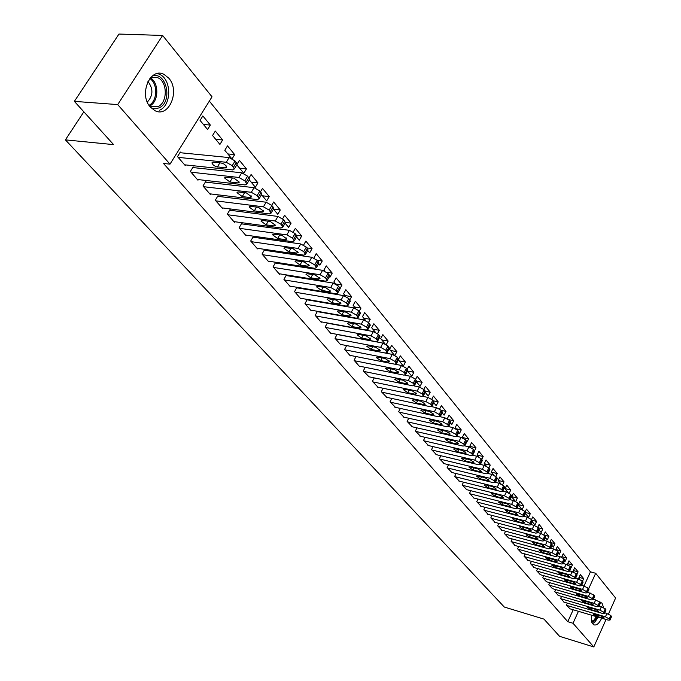 <?xml version="1.0" encoding="UTF-8"?>
<svg xmlns="http://www.w3.org/2000/svg" width="681" height="681" viewBox="0 0 681 681"><rect width="100%" height="100%" fill="white"/><g stroke="black" fill="none" stroke-linecap="round" stroke-linejoin="round"><path stroke-width="1.02" d="M601.689 618.195C599.186 623.507 596.53 625.711 593.73 624.792L592.172 623.183L591.397 621.029L591.304 615.122M599.714 602.038L602.047 603.196L603.545 607.503M150.365 107.087C138.541 94.599 150.135 66.874 163.951 74.348L168.837 78.221C180.346 90.905 168.879 118.077 155.013 110.697L150.365 107.087M584.094 585.813L590.453 571.844L209.339 101.111M590.453 571.844L595.679 573.283L615.607 598.029L608.525 613.922M606.047 619.489L593.806 646.95L559.578 636.326L543.974 619.114L504.315 607.043L65.393 139.869L113.599 144.619L74.365 101.367L118.971 34.05L162.623 35.455L212.029 96.813L169.995 164.147L117.702 104.585L162.623 35.455M83.848 111.82L65.393 139.869M573.419 570.55L578.101 571.844L574.713 567.733L573.164 571.112L573.981 572.108M578.101 571.844L576.909 574.458M561.544 596.403L560.633 598.395L564.208 602.191M561.842 556.658L566.694 557.986L563.196 553.738L561.68 557.245M566.694 557.986L565.111 561.391L564.609 560.786M549.771 582.698L548.809 584.766L552.495 588.673M549.907 542.348L554.93 543.693L551.329 539.318L549.89 542.391M554.93 543.693L553.312 547.141L551.985 545.532M537.632 568.558L536.619 570.712L540.425 574.738M538.322 527.784L542.8 528.958L539.088 524.447L537.769 527.23M542.8 528.958L541.148 532.448L538.926 529.767M525.111 553.976L524.047 556.215L527.979 560.369M525.672 512.572L530.286 513.755L526.456 509.099L525.145 511.848M530.286 513.755L528.601 517.288L525.434 513.465M512.189 538.926L511.073 541.25L515.134 545.541M511.772 496.662L517.373 498.066L513.414 493.257L511.678 496.849L515.287 501.207M517.373 498.066L515.747 501.437M498.85 523.383L497.675 525.8L501.863 530.227M498.211 480.445L504.034 481.859L499.948 476.896L498.169 480.531L500.995 483.936M504.034 481.859L502.569 484.863M485.068 507.319L483.833 509.839L488.166 514.41M484.234 463.693L490.252 465.114L486.03 459.99L484.208 463.667L486.191 466.051M490.252 465.114L488.856 467.958M470.826 490.712L469.524 493.342L474.01 498.066M469.924 446.413L476.01 447.809L471.644 442.505L469.779 446.225L470.852 447.519M476.01 447.809L474.555 450.72M456.1 473.525L454.721 476.274L459.369 481.161M455.58 428.638L461.275 429.907L456.755 424.416L454.942 428.306M461.275 429.907L459.377 433.661L458.577 432.699M440.862 455.742L439.407 458.619L444.216 463.667M441.228 410.345L446.021 411.375L441.339 405.689L439.628 409.026M446.021 411.375L444.08 415.18L442.19 412.899M425.097 437.321L423.548 440.335L428.536 445.553M425.327 391.175L430.23 392.188L425.378 386.297L423.803 389.328M430.23 392.188L428.23 396.044L425.174 392.35M408.753 418.236L407.119 421.386L412.286 426.8M407.536 371.043L413.861 372.303L408.838 366.199L407.238 369.23M413.861 372.303L411.809 376.21L407.502 371M391.822 398.436L390.085 401.739L395.448 407.349M390.511 350.477L396.895 351.685L391.677 345.352L389.558 349.319L394.333 355.09M396.895 351.685L394.92 355.388M374.269 377.887L372.405 381.36L377.981 387.174M372.839 329.127L379.283 330.294L373.869 323.722L371.69 327.74L375.444 332.277M379.283 330.294L377.521 333.545M356.044 356.555L354.06 360.198L359.636 366.633L359.849 366.233M354.495 306.969L360.998 308.084L355.38 301.249L353.133 305.318L355.78 308.527M360.998 308.084L359.279 311.217M337.121 334.371L334.992 338.219L340.789 344.901L341.019 344.484M335.724 283.994L341.998 284.998L336.159 277.899L333.843 282.028L335.299 283.781M341.998 284.998L340.134 288.352M317.448 311.311L315.175 315.363L321.202 322.317L321.449 321.875M317.116 260.227L322.249 261.002L316.163 253.613L313.941 257.98M322.249 261.002L319.891 265.164L318.657 263.675M297.503 287.935L296.976 287.322L294.55 291.587L300.823 298.823L301.087 298.355M296.482 235.303L301.692 236.018L295.358 228.331L293.256 231.957M301.692 236.018L299.257 240.24L296.55 236.971M276.12 263.138L275.575 262.5L273.081 266.824L279.61 274.358L279.9 273.864M273.532 209.161L280.274 210.003L273.677 201.993L271.719 205.321M280.274 210.003L277.771 214.285L273.456 209.076M253.843 237.294L253.272 236.63L250.693 241.014L257.512 248.871L257.818 248.344M251.153 182.133L257.954 182.891L251.076 174.532L249.05 177.903M257.954 182.891L255.366 187.224L249.314 179.912M230.604 210.335L230.008 209.654L227.343 214.089L234.46 222.287L234.792 221.734M227.812 153.932L234.673 154.604L227.488 145.87L224.79 150.288L231.395 158.256M234.673 154.604L232.195 158.673M206.343 182.202L205.722 181.478L202.972 185.981L210.395 194.545L210.752 193.949M202.844 115.94L200.061 120.409L207.594 129.509L210.352 125.057L202.844 115.94M180.993 152.791L180.337 152.042L177.494 156.604L185.258 165.551L185.649 164.921M169.995 164.147L163.508 163.457L567.784 621.685L573.206 609.767M193.804 167.662L193.174 166.922L190.374 171.459L197.967 180.21L198.341 179.597M215.307 131.067L212.557 135.51L219.929 144.415L222.644 139.988L215.307 131.067M218.601 196.426L217.997 195.719L215.29 200.188L222.559 208.565L222.9 207.994M239.601 168.181L246.437 168.897L239.406 160.358L237.158 164.07M246.437 168.897L243.807 173.263L236.826 164.828M242.342 223.964L241.764 223.283L239.142 227.692L246.105 235.72L246.42 235.183M262.457 195.787L269.233 196.588L262.491 188.407L260.508 191.753M269.233 196.588L266.688 200.895L261.521 194.655M265.096 250.353L264.543 249.706L262.006 254.047L268.672 261.742L268.969 261.24M285.458 222.406L291.093 223.147L284.632 215.298L282.632 218.72M291.093 223.147L288.625 227.394L285.126 223.172M286.922 275.66L286.386 275.039L283.926 279.329L290.327 286.71L290.6 286.233M306.927 247.893L312.068 248.633L305.863 241.1L303.615 245.015M312.068 248.633L309.676 252.83L307.718 250.463M307.327 299.419L304.969 303.59L311.115 310.681L311.37 310.23M307.42 299.436L307.872 299.963M326.82 272.281L332.217 273.115L326.259 265.871L323.918 270.025L324.735 271.012M332.217 273.115L329.893 277.252L329.357 276.605L329.698 276.001L327.212 280.427L325.518 277.839L320.087 274.749L273.626 267.454M327.374 322.956L325.186 326.906L331.094 333.724L331.332 333.29M345.054 295.571L351.592 296.652L345.863 289.689L343.582 293.783L345.65 296.278M351.592 296.652L349.847 299.81L350.136 301.606M346.672 345.573L344.62 349.319L350.306 355.874L350.528 355.465M363.756 318.155L370.226 319.295L364.71 312.588L362.496 316.639L365.714 320.521M370.226 319.295L368.515 322.428M365.237 367.323L363.322 370.881L369 376.806M381.76 339.896L388.17 341.087L382.858 334.635L380.705 338.627L384.978 343.794M388.17 341.087L386.323 344.535M383.122 388.264L381.326 391.643L386.791 397.355M399.1 360.853L405.45 362.088L400.334 355.874L398.657 359.023M405.45 362.088L403.373 366.02L398.411 360.011M400.368 408.43L398.674 411.647L403.944 417.164M416.712 381.232L422.118 382.339L417.181 376.338L415.606 379.351M422.118 382.339L420.092 386.212L416.423 381.777M417.002 427.864L415.41 430.945L420.483 436.257M433.38 400.845L438.198 401.867L433.431 396.078L431.805 399.228M438.198 401.867L436.223 405.697L433.763 402.726M433.048 446.617L431.55 449.554L436.444 454.687M448.728 419.632L453.716 420.722L449.111 415.138L447.298 418.704M453.716 420.722L451.792 424.501L450.456 422.892M448.549 464.714L447.136 467.524L451.852 472.486M462.595 437.551L468.707 438.939L464.263 433.533L462.373 437.287L462.969 438.002M468.707 438.939L466.545 442.327M463.523 482.191L462.186 484.881L466.749 489.682M477.143 455.121L483.195 456.534L478.896 451.316L477.058 455.019L478.59 456.874M483.195 456.534L481.773 459.394M478.002 499.079L476.734 501.659L481.144 506.306M491.265 472.129L497.198 473.559L493.044 468.511L491.248 472.163L493.657 475.074M497.198 473.559L495.794 476.436M492.014 515.415L490.805 517.892L495.07 522.387M505.047 488.617L510.759 490.031L506.741 485.144L504.979 488.754L508.205 492.644M510.759 490.031L509.218 493.197M505.566 531.214L504.425 533.589L508.554 537.947M518.726 504.664L523.885 505.974L519.986 501.242L518.65 504.017M523.885 505.974L522.174 509.524L518.513 505.106M518.701 546.511L517.611 548.792L521.603 553.015M532.091 520.25L536.594 521.416L532.823 516.836L531.52 519.56M536.594 521.416L534.925 524.932L532.236 521.68M531.418 561.331L530.38 563.519L534.253 567.613M544.306 535.164L548.912 536.381L545.26 531.938L543.889 534.849M548.912 536.381L547.277 539.854L545.507 537.709M543.744 575.683L542.766 577.794L546.511 581.761M555.926 549.558L560.855 550.895L557.313 546.588L555.79 549.839M560.855 550.895L559.263 554.325L558.343 553.219M555.705 589.601L554.768 591.636L558.394 595.483M567.673 563.655L572.44 564.966L569.001 560.786L567.426 564.191L567.877 564.736M572.44 564.966L570.772 568.235M567.307 603.102L566.405 605.06L569.929 608.797M579.08 577.335L583.685 578.629L580.348 574.568L578.807 577.939L579.991 579.361M583.685 578.629L582.502 581.225M593.806 646.95L573.019 623.268L578.433 611.317M588.682 588.707L595.679 573.283M74.365 101.367L117.702 104.585M567.784 621.685L573.019 623.268M203.44 124.487L210.352 125.057M215.758 139.367L222.644 139.988M178.141 157.354L226.254 162.274L232.23 165.687L234.341 168.948L232.63 169.909L184.611 164.811M236.673 165.091L237.175 164.257L235.073 160.988L229.114 157.575L179.937 152.689M221.299 163.023L223.819 163.942L226.058 165.755L226.73 167.134L225.385 167.901L215.868 166.649L213.332 165.091L211.893 162.946L213.213 162.189L221.299 163.023M191.012 172.191L238.929 177.46L244.82 180.831L246.871 183.989L245.151 184.926L197.337 179.486M249.186 180.133L249.663 179.333L247.62 176.166L241.738 172.795L192.783 167.552M233.966 178.133L239.32 182.159L237.958 182.9L229.923 181.989L224.585 177.979L225.922 177.247L233.966 178.133M203.593 186.696L251.306 192.297L257.129 195.634L259.129 198.699L257.392 199.601L209.782 193.83M261.41 194.843L261.87 194.076L259.887 191.003L254.073 187.675L205.347 182.082M246.352 192.902L251.621 196.843L250.25 197.558L242.249 196.596L236.997 192.663L238.341 191.957L246.352 192.902M152.186 76.093C166.598 70.909 173.119 102.159 159.013 107.896L155.123 108.815L151.199 107.99M149.718 106.27L157.898 106.687C167.79 102.72 167.688 81.601 157.694 77.677L150.595 77.617M159.592 110.203C171.833 105.249 171.714 79.09 159.32 74.212L157.422 73.539M147.947 81.499C153.421 88.751 153.216 95.612 147.317 102.082M597.331 616.909L594.896 620.689L591.832 622.451M591.517 621.498L594.173 619.889L596.326 616.611M592.513 623.719L595.066 621.898L598.046 617.114M599.85 606.158L599.629 604.924M215.903 200.886L263.411 206.811L269.165 210.097L271.106 213.076L269.361 213.945L221.955 207.867M273.37 209.22L273.805 208.488L271.872 205.5L266.126 202.214L217.639 196.307M258.457 207.347L263.649 211.212L262.279 211.902L254.311 210.88L249.135 207.033L250.48 206.343L258.457 207.347M227.939 214.779L275.252 221.002L280.938 224.245L282.819 227.139L281.066 227.982L233.864 221.606M285.067 223.291L285.475 222.585L283.594 219.682L277.916 216.439L229.667 210.216M270.297 221.47L275.413 225.258L274.034 225.922L266.101 224.858L261.002 221.078L262.355 220.423L270.297 221.47M239.729 228.365L286.829 234.877L292.447 238.086L294.286 240.895L292.524 241.704L245.526 235.056M296.499 237.056L296.89 236.375L295.069 233.549L289.451 230.348L241.44 223.836M281.883 235.285L286.922 238.997L285.535 239.644L277.644 238.529L272.613 234.826L273.975 234.187L281.883 235.285M251.263 241.67L298.15 248.463L303.709 251.621L305.497 254.353L303.726 255.137L256.941 248.216M307.693 250.514L308.067 249.867L306.288 247.126L300.738 243.96L252.957 237.167M293.213 248.803L298.184 252.447L296.788 253.068L288.931 251.91L283.977 248.276L285.348 247.654L293.213 248.803M262.56 254.694L309.242 261.751L314.733 264.875L316.469 267.531L314.69 268.288L268.127 261.104M318.64 263.7L318.997 263.07L317.269 260.406L311.779 257.282L264.237 250.225M304.305 262.032L309.208 265.607L307.803 266.203L299.989 265.003L295.094 261.436L296.473 260.84L304.305 262.032M329.698 276.001L328.012 273.404L322.59 270.323L275.286 263.011M279.074 273.728L325.424 281.151L327.212 280.427M315.167 274.979L320.002 278.495L318.589 279.065L310.808 277.822L305.99 274.324L307.369 273.753L315.167 274.979M284.462 279.951L330.711 287.484L336.082 290.54L337.725 293.051L335.937 293.758L289.8 286.097M339.853 289.238L340.177 288.659L338.534 286.131L333.179 283.083L286.105 275.533M325.79 287.663L330.566 291.11L329.153 291.664L321.406 290.378L316.648 286.948L318.036 286.395L325.79 287.663M295.077 292.192L341.113 299.955L346.416 302.968L348.034 305.42L346.229 306.092L300.304 298.218M347.446 304.203L349.864 299.827L348.842 298.601L343.539 295.588L296.703 287.799M336.21 300.083L340.909 303.462L339.496 303.998L331.783 302.679L327.093 299.308L328.489 298.772L336.21 300.083M305.48 304.186L351.302 312.17L356.555 315.15L358.121 317.533L356.316 318.18L310.604 310.093M360.206 313.737L360.496 313.2L358.938 310.808L353.694 307.829L307.097 299.827M346.408 312.247L351.047 315.567L349.625 316.086L341.956 314.733L337.325 311.413L338.721 310.902L346.408 312.247M315.678 315.95L361.279 324.139L366.472 327.084L368.004 329.4L366.199 330.03L320.708 321.738M370.064 325.612L370.345 325.101L368.821 322.768L363.637 319.823L317.278 311.617M356.393 324.156L360.981 327.425L359.551 327.927L351.915 326.539L347.344 323.279L348.749 322.785L356.393 324.156M325.68 327.476L371.06 335.861L376.201 338.772L377.691 341.036L375.878 341.632L330.608 333.154M379.734 337.248L379.998 336.763L378.517 334.49L373.384 331.579L327.255 323.169M366.182 335.835L370.711 339.053L369.281 339.53L361.679 338.108L357.167 334.907L358.581 334.431L366.182 335.835M335.486 338.78L380.645 347.353L385.727 350.23L387.183 352.435L385.369 353.013L340.313 344.348M389.209 348.663L389.464 348.187L388.008 345.974L382.935 343.096L337.044 334.499M375.784 347.284L380.253 350.443L378.815 350.902L371.256 349.455L366.804 346.297L368.217 345.846L375.784 347.284M345.097 349.864L390.043 358.615L395.074 361.458L396.495 363.611L394.674 364.165L349.838 355.329M398.496 359.849L397.321 357.236L392.299 354.392L346.646 345.616M385.191 358.504L389.609 361.611L388.161 362.054L380.645 360.572L376.244 357.474L377.657 357.04L385.191 358.504M354.529 360.743L399.253 369.655L404.233 372.473L405.621 374.567L403.799 375.103L359.176 366.097M407.596 370.822L406.446 368.276L401.475 365.467L395.278 364.241M394.418 369.511L398.777 372.567L397.329 372.984L389.847 371.477L385.506 368.43L386.919 368.012L394.418 369.511M363.782 371.409L408.294 380.492L413.214 383.275L414.576 385.318L412.746 385.829L368.344 376.67M416.534 381.581L415.401 379.104L410.481 376.321L404.82 375.18M403.467 380.304L407.774 383.309L406.327 383.709L398.879 382.177L394.58 379.181L396.01 378.781L403.467 380.304M372.856 381.879L417.155 391.115L422.033 393.865L423.352 395.865L421.522 396.351L377.334 387.038M425.293 392.137L424.186 389.728L419.309 386.978L414.005 385.88M412.337 390.885L416.593 393.848L415.146 394.231L407.732 392.673L403.492 389.719L404.923 389.336L412.337 390.885M381.769 392.154L425.846 401.535L430.673 404.259L431.967 406.208L430.128 406.668L386.161 397.219M433.882 402.488L432.801 400.147L427.974 397.423L422.944 396.368M421.045 401.271L425.25 404.182L423.795 404.557L416.423 402.973L412.235 400.07L413.665 399.696L421.045 401.271M390.519 402.241L434.376 411.758L439.151 414.457L440.42 416.355L438.581 416.798L394.827 407.212M442.318 412.652L441.254 410.371L436.478 407.681L431.677 406.651M429.592 411.46L433.746 414.329L432.29 414.686L424.953 413.078L420.815 410.217L422.246 409.868L429.592 411.46M399.1 412.141L442.744 421.794L447.477 424.459L448.711 426.315L446.872 426.74L403.339 417.027M450.592 422.629L449.545 420.407L444.821 417.742L440.224 416.738M437.977 421.462L442.08 424.289L440.624 424.629L433.329 423.003L429.234 420.186L430.664 419.845L437.977 421.462M407.536 421.862L450.967 431.643L455.649 434.282L456.857 436.095L455.019 436.504L411.699 426.664M458.713 432.418L457.692 430.256L453.01 427.617L448.583 426.629M446.208 431.286L450.269 434.061L448.813 434.384L441.552 432.741L437.5 429.966L438.939 429.643L446.208 431.286M415.819 431.413L459.028 441.314L463.667 443.927L464.851 445.697L463.012 446.081L419.905 436.129M466.689 442.037L465.685 439.926L461.046 437.313L456.781 436.342M454.287 440.922L458.304 443.663L456.84 443.969L449.622 442.301L445.621 439.568L447.051 439.262L454.287 440.922M423.957 440.794L466.953 450.805L471.55 453.393L472.699 455.121L470.86 455.495L427.966 445.425M474.521 451.477L473.533 449.417L468.945 446.838L464.808 445.885M462.22 450.388L466.196 453.086L464.731 453.384L457.547 451.699L453.589 449L455.027 448.711L462.22 450.388M431.941 450.013L474.725 460.135L479.279 462.688L480.411 464.382L478.564 464.731L435.891 454.559M482.216 460.748L481.237 458.747L476.691 456.185L472.682 455.248M470.018 459.684L473.942 462.348L472.478 462.62L465.327 460.918L461.42 458.262L462.859 457.99L470.018 459.684M439.798 459.062L482.369 469.294L486.881 471.822L487.988 473.474L486.14 473.806L443.672 463.531M489.767 469.856L488.813 467.907L484.31 465.37L480.403 464.442M477.67 468.817L481.561 471.439L480.096 471.703L472.98 469.984L469.107 467.362L470.545 467.098L477.67 468.817M447.511 467.966L489.877 478.283L494.338 480.795L495.427 482.412L493.58 482.727L451.324 472.359M497.19 478.811L496.253 476.896L491.793 474.393L487.988 473.474L489.911 469.558M485.195 477.781L489.035 480.369L487.57 480.624L480.497 478.888L476.666 476.308L478.105 476.053L485.195 477.781M455.095 476.709L497.249 487.128L501.676 489.613L502.731 491.188L500.884 491.486L458.841 481.024M504.485 487.605L503.557 485.74L499.139 483.255L495.453 482.352M492.584 486.6L496.381 489.145L494.917 489.384L487.877 487.639L484.089 485.093L485.527 484.855L492.584 486.6M462.552 485.306L504.493 495.811L508.877 498.271L509.916 499.82L508.069 500.101L466.238 489.554M511.644 496.245L510.741 494.423L506.358 491.971L502.791 491.078M499.845 495.257L503.608 497.777L502.144 497.998L495.138 496.236L491.384 493.725L492.831 493.504L499.845 495.257M469.89 493.759L511.618 504.349L515.96 506.783L516.981 508.298L515.125 508.562L473.508 497.93M518.692 504.74L517.798 502.961L513.457 500.526L509.992 499.658M506.979 503.77L510.707 506.255L509.243 506.468L502.272 504.689L498.56 502.212L499.999 501.999L506.979 503.77M477.092 502.076L518.616 512.742L522.923 515.151L523.919 516.632L522.072 516.888L480.65 506.179M525.613 513.091L524.736 511.354L520.437 508.945L517.083 508.086M514.002 512.138L517.688 514.589L516.215 514.793L509.286 512.997L505.608 510.554L507.056 510.358L514.002 512.138M484.182 510.248L525.494 520.991L529.767 523.383L530.746 524.83L528.89 525.068L487.681 514.283M532.423 521.305L531.563 519.612L527.298 517.22L524.038 516.377M520.897 520.369L524.549 522.787L523.076 522.974L516.181 521.169L512.546 518.76L513.985 518.573L520.897 520.369M491.154 518.284L532.261 529.103L536.492 531.469L537.454 532.891L535.606 533.104L494.602 522.259M539.114 529.375L538.271 527.724L534.04 525.357L530.882 524.532M527.681 528.456L531.291 530.848L529.827 531.018L522.965 529.205L519.365 526.822L520.803 526.651L527.681 528.456M498.015 526.192L538.918 537.079L543.115 539.429L544.051 540.816L542.204 541.02L501.403 530.099M545.694 537.318L544.868 535.7L540.671 533.359L537.615 532.551M534.347 536.415L537.93 538.773L536.458 538.935L529.631 537.113L526.064 534.755L527.511 534.594L534.347 536.415M504.766 533.981L545.464 544.928L549.618 547.252L550.537 548.614L548.69 548.801L508.094 537.82M552.172 545.123L551.355 543.549L547.201 541.225L544.23 540.433M540.91 544.247L544.451 546.571L542.987 546.724L536.194 544.885L532.661 542.561L534.108 542.408L540.91 544.247M511.405 541.633L551.899 552.64L556.019 554.947L556.922 556.283L555.083 556.454L514.683 545.413M558.539 552.81L557.73 551.269L553.619 548.963L550.742 548.188M547.362 551.942L550.869 554.24L549.405 554.377L542.646 552.529L539.156 550.239L540.595 550.095L547.362 551.942M517.935 549.167L558.233 560.233L562.319 562.515L563.204 563.825L561.357 563.987L521.161 552.887M564.804 560.369L564.013 558.863L559.927 556.581L557.135 555.815M553.713 559.518L557.186 561.782L555.73 561.91L548.997 560.054L545.541 557.79L553.713 559.518M524.37 556.581L564.464 567.707L568.516 569.963L569.384 571.248L567.545 571.393L527.545 560.25M570.967 567.809L570.193 566.337L563.434 563.323M559.961 566.967L563.4 569.205L561.944 569.325L555.253 567.46L551.823 565.23L559.961 566.967M530.695 563.885L570.593 575.053L574.611 577.301L575.471 578.552L573.623 578.688L533.827 567.494M577.037 575.13L576.271 573.683L569.631 570.712M566.115 574.304L569.52 576.518L568.056 576.62L561.399 574.755L558.003 572.542L566.115 574.304M536.934 571.07L576.628 582.289L580.612 584.511L581.455 585.745L579.616 585.864L540.007 574.619M583.004 582.34L582.255 580.927L575.726 577.99M572.168 581.523L575.539 583.711L574.083 583.804L567.46 581.923L564.089 579.744L572.168 581.523M543.063 578.143L582.57 589.414L586.52 591.61L587.345 592.819L585.507 592.93L546.102 581.642M588.878 589.431L588.137 588.043L581.727 585.141M578.126 588.622L581.463 590.785L580.008 590.878L573.419 588.988L570.082 586.835L578.126 588.622M549.107 585.115L588.418 596.42L592.342 598.608L593.142 599.791L591.312 599.884L552.095 588.554M594.666 596.411L593.943 595.058L587.626 592.189M583.983 595.62L587.303 597.756L585.847 597.833L579.284 595.943L575.981 593.806L583.983 595.62M555.058 591.976L594.173 603.323L598.063 605.486L598.854 606.652L597.024 606.737L558.003 595.364M600.361 603.289L599.646 601.961L593.44 599.127M589.763 602.506L593.049 604.617L591.593 604.685L585.064 602.787L581.787 600.685L589.763 602.506M560.923 598.735L599.842 610.116L603.698 612.262L604.481 613.402L602.651 613.479L563.817 602.072M605.971 610.057L605.264 608.763L599.161 605.962M595.449 609.291L598.701 611.376L597.246 611.436L590.75 609.529L587.507 607.443L595.449 609.291M566.694 605.392L605.426 616.807L609.257 618.944L610.014 620.059L608.184 620.119L569.546 608.686M611.495 616.731L610.806 615.454L604.796 612.687M601.051 615.964L604.268 618.033L602.821 618.084L596.36 616.177L593.142 614.109L601.051 615.964M229.114 157.575L226.254 162.274M235.073 160.988L232.23 165.687M236.341 162.529L233.498 167.22M225.385 167.901L226.398 166.224M217.316 167.049L219.861 162.878M241.738 172.795L238.929 177.46M247.62 176.166L244.82 180.831M248.863 177.664L246.062 182.329M237.958 182.9L238.963 181.223M229.923 181.989L232.357 177.954M254.073 187.675L251.306 192.297M259.887 191.003L257.129 195.634M261.095 192.468L258.346 197.09M250.25 197.558L251.246 195.898M242.249 196.596L244.59 192.697M150.399 77.847C159.397 82.92 158.775 102.201 149.531 106.023M149.02 105.283C157.456 101.265 158.026 83.678 149.846 78.519M266.126 202.214L263.411 206.811M271.872 205.5L269.165 210.097M273.055 206.93L270.357 211.527M262.279 211.902L263.258 210.242M254.311 210.88L256.55 207.109M277.916 216.439L275.252 221.002M283.594 219.682L280.938 224.245M284.752 221.087L282.096 225.641M274.034 225.922L274.996 224.27M266.101 224.858L268.254 221.197M289.451 230.348L286.829 234.877M295.069 233.549L292.447 238.086M296.201 234.919L293.579 239.457M285.535 239.644L286.488 238.001M277.644 238.529L279.704 234.979M300.738 243.96L298.15 248.463M306.288 247.126L303.709 251.621M307.395 248.463L304.824 252.966M296.788 253.068L297.733 251.434M288.931 251.91L290.915 248.471M311.779 257.282L309.242 261.751M317.269 260.406L314.733 264.875M318.35 261.717L315.814 266.186M307.803 266.203L308.731 264.577M299.989 265.003L301.896 261.666M322.59 270.323L320.087 274.749M328.012 273.404L325.518 277.839M329.076 274.69L326.582 279.125M318.589 279.065L319.5 277.456M310.808 277.822L312.647 274.588M333.179 283.083L330.711 287.484M338.534 286.131L336.082 290.54M339.572 287.391L337.121 291.791M329.153 291.664L330.047 290.063M321.406 290.378L323.177 287.229M343.539 295.588L341.113 299.955M348.842 298.601L346.416 302.968M339.496 303.998L340.372 302.407M331.783 302.679L333.486 299.623M353.694 307.829L351.302 312.17M358.938 310.808L356.555 315.15M359.934 312.017L357.551 316.35M349.625 316.086L350.494 314.503M341.956 314.733L343.599 311.753M363.637 319.823L361.279 324.139M368.821 322.768L366.472 327.084M369.8 323.952L367.459 328.259M359.551 327.927L360.402 326.361M351.915 326.539L353.507 323.637M373.384 331.579L371.06 335.861M378.517 334.49L376.201 338.772M379.47 335.648L377.163 339.93M369.281 339.53L370.115 337.98M361.679 338.108L363.22 335.29M382.935 343.096L380.645 347.353M388.008 345.974L385.727 350.23M388.953 347.114L386.672 351.362M378.815 350.902L379.64 349.362M371.256 349.455L372.737 346.706M392.299 354.392L390.043 358.615M397.321 357.236L395.074 361.458M398.24 358.351L396.001 362.573M388.161 362.054L388.979 360.53M380.645 360.572L382.075 357.9M401.475 365.467L399.253 369.655M406.446 368.276L404.233 372.473M407.349 369.374L405.144 373.563M397.329 372.984L398.13 371.477M389.847 371.477L391.234 368.872M410.481 376.321L408.294 380.492M415.401 379.104L413.214 383.275M416.287 380.177L414.108 384.339M406.327 383.709L407.11 382.22M398.879 382.177L400.215 379.64M419.309 386.978L417.155 391.115M424.186 389.728L422.033 393.865M425.055 390.783L422.901 394.912M415.146 394.231L415.912 392.758M407.732 392.673L409.034 390.196M427.974 397.423L425.846 401.535M432.801 400.147L430.673 404.259M433.652 401.177L431.533 405.289M423.795 404.557L424.552 403.092M416.423 402.973L417.683 400.556M436.478 407.681L434.376 411.758M441.254 410.371L439.151 414.457M442.088 411.384L439.994 415.461M432.29 414.686L433.039 413.239M424.953 413.078L426.178 410.72M444.821 417.742L442.744 421.794M449.545 420.407L447.477 424.459M450.371 421.403L448.302 425.455M440.624 424.629L441.356 423.199M433.329 423.003L434.512 420.696M453.01 427.617L450.967 431.643M457.692 430.256L455.649 434.282M458.492 431.235L456.457 435.253M448.813 434.384L449.528 432.971M441.552 432.741L442.693 430.494M461.046 437.313L459.028 441.314M465.685 439.926L463.667 443.927M466.476 440.879L464.468 444.88M456.84 443.969L457.547 442.573M449.622 442.301L450.737 440.105M468.945 446.838L466.953 450.805M473.533 449.417L471.55 453.393M474.308 450.362L472.325 454.329M464.731 453.384L465.429 451.997M457.547 451.699L458.628 449.545M476.691 456.185L474.725 460.135M481.237 458.747L479.279 462.688M482.003 459.666L480.045 463.616M472.478 462.62L473.167 461.25M465.327 460.918L466.383 458.824M484.31 465.37L482.369 469.294M488.813 467.907L486.881 471.822M489.562 468.809L487.63 472.733M480.096 471.703L480.76 470.35M472.98 469.984L474.002 467.932M491.793 474.393L489.877 478.283M496.253 476.896L494.338 480.795M496.985 477.79L495.078 481.688M487.57 480.624L488.226 479.279M480.497 478.888L481.484 476.879M499.139 483.255L497.249 487.128M503.557 485.74L501.676 489.613M504.28 486.617L502.399 490.482M494.917 489.384L495.564 488.064M487.877 487.639L488.839 485.672M506.358 491.971L504.493 495.811M510.741 494.423L508.877 498.271M511.457 495.291L509.592 499.13M502.144 497.998L502.774 496.696M495.138 496.236L496.074 494.312M513.457 500.526L511.618 504.349M517.798 502.961L515.96 506.783M518.496 503.812L516.666 507.626M509.243 506.468L509.865 505.174M502.272 504.689L503.182 502.808M520.437 508.945L518.616 512.742M524.736 511.354L522.923 515.151M525.426 512.189L523.612 515.985M516.215 514.793L516.828 513.517M509.286 512.997L510.171 511.159M527.298 517.22L525.494 520.991M531.563 519.612L529.767 523.383M532.236 520.429L530.439 524.2M523.076 522.974L523.68 521.714M516.181 521.169L517.049 519.365M534.04 525.357L532.261 529.103M538.271 527.724L536.492 531.469M538.935 528.524L537.164 532.27M529.827 531.018L530.422 529.775M522.965 529.205L523.808 527.443M540.671 533.359L538.918 537.079M544.868 535.7L543.115 539.429M545.515 536.492L543.77 540.212M536.458 538.935L537.045 537.701M529.631 537.113L530.456 535.377M547.201 541.225L545.464 544.928M551.355 543.549L549.618 547.252M551.993 544.323L550.265 548.026M542.987 546.724L543.557 545.507M536.194 544.885L536.994 543.191M553.619 548.963L551.899 552.64M557.73 551.269L556.019 554.947M558.369 552.036L556.658 555.705M549.405 554.377L549.967 553.176M542.646 552.529L543.429 550.869M559.927 556.581L558.233 560.233M564.013 558.863L562.319 562.515M564.634 559.612L562.94 563.264M555.73 561.91L556.275 560.727M548.997 560.054L549.763 558.429M566.141 564.072L564.464 567.707M570.193 566.337L568.516 569.963M570.806 567.077L569.129 570.704M561.944 569.325L562.48 568.158M555.253 567.46L555.994 565.868M572.253 571.444L570.593 575.053M576.271 573.683L574.611 577.301M576.875 574.415L575.215 578.024M568.056 576.62L568.592 575.462M561.399 574.755L562.123 573.181M578.271 578.705L576.628 582.289M582.255 580.927L580.612 584.511M582.842 581.642L581.208 585.226M574.083 583.804L574.602 582.664M567.46 581.923L568.167 580.391M584.196 585.847L582.57 589.414M588.137 588.043L586.52 591.61M588.725 588.75L587.107 592.317M580.008 590.878L580.527 589.746M573.419 588.988L574.109 587.482M590.027 592.879L588.418 596.42M593.943 595.058L592.342 598.608M594.513 595.756L592.913 599.297M585.847 597.833L586.35 596.718M579.284 595.943L579.957 594.462M595.764 599.799L594.173 603.323M599.646 601.961L598.063 605.486M600.216 602.651L598.633 606.167M591.593 604.685L592.087 603.587M585.064 602.787L585.72 601.332M601.417 606.618L599.842 610.116M605.264 608.763L603.698 612.262M605.826 609.435L604.26 612.934M597.246 611.436L597.739 610.346M590.75 609.529L591.397 608.107M606.984 613.326L605.426 616.807M610.806 615.454L609.257 618.944M611.351 616.118L609.801 619.599M602.821 618.084L603.298 617.012M596.36 616.177L596.99 614.773M600.982 602.327L600.029 602.055M237.175 164.257L234.341 168.948M211.893 162.946L212.293 162.291M249.663 179.333L246.871 183.989M224.585 177.979L224.968 177.349M261.87 194.076L259.129 198.699M236.997 192.663L237.363 192.059M151.369 77.319L157.694 77.677M273.805 208.488L271.106 213.076M249.135 207.033L249.476 206.445M285.475 222.585L282.819 227.139M261.002 221.078L261.334 220.525M296.89 236.375L294.286 240.895M272.613 234.826L272.928 234.29M308.067 249.867L305.497 254.353M283.977 248.276L284.275 247.756M318.997 263.07L316.469 267.531M295.094 261.436L295.384 260.942M305.99 274.324L306.254 273.847M340.177 288.659L337.725 293.051M316.648 286.948L316.903 286.488M350.443 301.053L348.034 305.42M327.093 299.308L327.34 298.865M360.496 313.2L358.121 317.533M337.325 311.413L337.555 310.987M370.345 325.101L368.004 329.4M379.998 336.763L377.691 341.036M389.464 348.187L387.183 352.435M398.734 359.398L396.495 363.611M407.834 370.379L405.621 374.567M416.746 381.156L414.576 385.318M425.497 391.728L423.352 395.865M434.086 402.105L431.967 406.208M442.505 412.277L440.42 416.355M450.779 422.271L448.711 426.315M458.892 432.077L456.857 436.095M466.86 441.705L464.851 445.697M474.683 451.154L472.699 455.121M482.369 460.441L480.411 464.382M497.334 478.522L495.427 482.412M504.612 487.324L502.731 491.188M511.78 495.981L509.916 499.82M518.811 504.485L516.981 508.298M525.732 512.844L523.919 516.632M532.533 521.067L530.746 524.83M539.224 529.146L537.454 532.891M545.796 537.096L544.051 540.816M552.265 544.911L550.537 548.614M558.633 552.606L556.922 556.283M564.898 560.174L563.204 563.825M571.053 567.613L569.384 571.248M577.122 574.943L575.471 578.552M583.089 582.161L581.455 585.745M588.963 589.261L587.345 592.819M594.743 596.25L593.142 599.791M600.438 603.128L598.854 606.652M606.039 609.904L604.481 613.402M611.564 616.577L610.014 620.059"/></g></svg>
